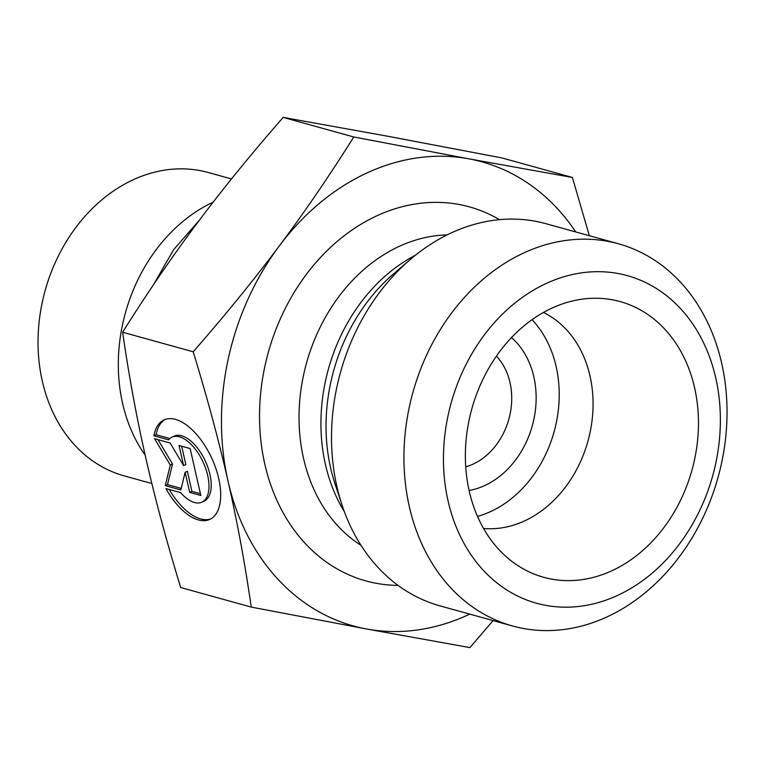 <?xml version="1.0" encoding="UTF-8"?>
<svg xmlns="http://www.w3.org/2000/svg" width="765" height="765" viewBox="0 0 765 765"><rect width="100%" height="100%" fill="white"/><g stroke="black" fill="none" stroke-linecap="round" stroke-linejoin="round"><path stroke-width="1.15" d="M213.129 202.18A157.399 125.709 105.5 0 0 145.168 455.185M151.843 483.537L124.207 475.878A157.399 125.709 -74.5 0 1 45.125 290.614A157.399 125.709 -74.5 0 1 208.31 172.517L231.489 178.943M483.557 528.491A113.316 90.5 105.5 0 0 587.96 441.118A113.316 90.5 105.5 0 0 543.456 312.455M551.46 579.086A143.055 114.253 -74.5 0 1 514.185 563.088A143.055 114.253 -74.5 0 1 471.814 408.912A143.055 114.253 -74.5 0 1 587.52 298.57A143.055 114.253 -74.5 0 1 612.354 299.784A143.055 114.253 -74.5 0 1 694.41 460.272A143.055 114.253 -74.5 0 1 551.46 579.086M153.908 435.763A54.755 27.32 65.3 0 1 164.073 419.909A54.755 27.32 65.3 0 1 211.762 458.245A54.755 27.32 65.3 0 1 209.811 519.406A54.755 27.32 65.3 0 1 165.919 488.567L180.597 492.631A35.783 17.853 -114.7 0 0 201.884 502.165A35.783 17.853 -114.7 0 0 203.155 462.203A35.783 17.853 -114.7 0 0 171.991 437.15A35.783 17.853 -114.7 0 0 168.587 439.837L153.908 435.763L156.137 434.74L169.84 438.536M169.266 489.495A54.755 27.32 -114.7 0 0 210.901 518.852M165.211 419.45A54.755 27.32 -114.7 0 0 156.137 434.74M171.991 437.15L174.229 436.127A35.783 17.853 65.3 0 1 205.393 461.18A35.783 17.853 65.3 0 1 204.112 501.142L201.884 502.165M179.029 445.479L190.15 448.558L200.822 495.5L189.71 492.411L185.13 472.301L180.817 489.944L165.25 485.632L170.289 465.043L154.578 438.699L170.136 443.012L183.61 465.589L179.029 445.479M181.659 446.205L185.838 464.565L183.61 465.589M157.982 439.646L172.527 464.02L167.478 484.608L181.19 488.405M170.289 465.043L172.527 464.02M165.25 485.632L167.478 484.608M185.13 472.301L187.368 471.278L191.939 491.388L200.42 493.741M189.71 492.411L191.939 491.388M193.191 351.785C225.197 315.199 253.884 279.933 279.263 245.986C304.633 212.048 329.466 175.711 353.765 136.973L468.869 158.833L572.402 177.47L501.84 157.906L386.727 136.055L283.193 117.408C251.178 154.004 222.491 189.271 197.121 223.217C171.743 257.155 146.909 293.492 122.62 332.22C128.941 375.911 136.686 417.929 145.866 458.273C155.046 498.617 166.655 541.697 180.693 587.53L251.255 607.094C244.934 563.403 237.188 521.386 228.008 481.051C218.838 440.707 207.229 397.618 193.191 351.785L122.62 332.22M353.765 136.973L283.193 117.408M575.729 231.938A240.793 192.302 105.5 0 0 468.869 158.833A240.793 192.302 105.5 0 0 279.263 245.986A240.793 192.302 105.5 0 0 228.008 481.051A240.793 192.302 105.5 0 0 366.368 628.945A240.793 192.302 105.5 0 0 469.767 614.123M572.402 177.47L589.337 235.716M493.1 620.597L469.901 647.592L366.368 628.945L251.255 607.094M496.418 356.136A63.744 50.901 -74.5 0 1 508.849 419.182A63.744 50.901 -74.5 0 1 465.722 466.822M618.464 243.786L546.038 223.715A198.298 158.374 105.5 0 0 410.183 259.584A198.298 158.374 105.5 0 0 336.906 486.578A198.298 158.374 105.5 0 0 342.079 505.187A198.298 158.374 105.5 0 0 440.076 605.899L512.502 625.971A198.298 158.374 105.5 0 0 718.096 477.197A198.298 158.374 105.5 0 0 618.464 243.786A198.298 158.374 105.5 0 0 607.687 241.31A198.298 158.374 105.5 0 0 409.332 506.66A198.298 158.374 105.5 0 0 512.502 625.971M618.082 273.516A169.973 135.749 -74.5 0 1 679.569 543.839A169.973 135.749 -74.5 0 1 448.07 500.96A169.973 135.749 -74.5 0 1 618.082 273.516M477.494 516.413A113.316 90.5 105.5 0 0 554.118 431.728A113.316 90.5 105.5 0 0 532.038 319.684M469.098 490.518A84.982 67.875 105.5 0 0 532.316 425.684A84.982 67.875 105.5 0 0 511.508 337.566M342.079 505.187L335.089 484.054A169.514 135.386 -74.5 0 1 330.662 468.151A169.514 135.386 -74.5 0 1 393.296 274.099L410.183 259.584M415.452 255.214A165.718 132.355 105.5 0 0 344.346 511.642M361.003 545.34A165.718 132.355 -74.5 0 1 306.507 363.079A165.718 132.355 -74.5 0 1 447.076 234.912M499.497 219.651A194.052 154.979 105.5 0 0 458.924 204.456A194.052 154.979 105.5 0 0 262.5 378.991A194.052 154.979 105.5 0 0 398.087 585.407M153.411 284.857L173.588 249.725L199.55 219.966"/></g></svg>
